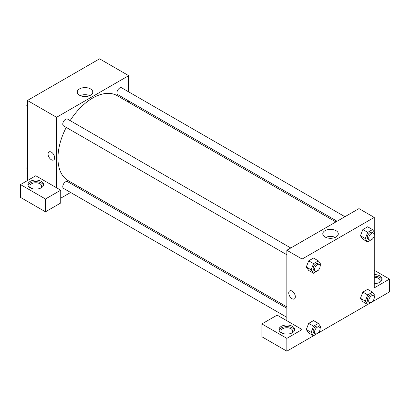 <?xml version="1.0" encoding="UTF-8"?>
<svg xmlns="http://www.w3.org/2000/svg" width="410" height="410" viewBox="0 0 410 410"><rect width="100%" height="100%" fill="white"/><g stroke="black" fill="none" stroke-linecap="round" stroke-linejoin="round"><path stroke-width="0.61" d="M27.434 180.574L27.434 100.481L99.574 58.835L128.704 75.655L128.704 91.881M128.704 100.942L128.704 102.315M90.492 88.903A7.759 4.479 180 0 1 92.768 92.071A7.759 4.479 180 0 1 85.003 96.55A7.759 4.479 180 0 1 77.244 92.071A7.759 4.479 180 0 1 82.036 87.935A7.759 4.479 180 0 1 90.492 88.903M56.57 187.78L35.757 175.767L20.5 184.577L45.469 198.993L60.731 190.184L56.57 187.78L56.57 117.301L27.434 100.481M56.57 117.301L128.704 75.655M89.754 95.617A7.759 4.479 0 0 0 80.257 95.617M49.036 151.91A4.659 2.691 -120 0 0 48.324 155.641A4.659 2.691 -120 0 0 51.368 159.746A4.659 2.691 60 0 1 48.324 155.641A4.659 2.691 60 0 1 49.036 151.91A4.659 2.691 60 0 1 53.695 154.601A4.659 2.691 60 0 1 53.695 159.982A4.659 2.691 60 0 1 51.368 159.751A4.659 2.691 -120 0 0 53.695 159.982M30.212 181.374A7.846 4.53 180 0 1 38.76 180.39A7.846 4.53 180 0 1 43.609 184.577A7.846 4.53 180 0 1 35.757 189.107A7.846 4.53 180 0 1 27.911 184.577A7.846 4.53 180 0 1 30.212 181.374M43.486 185.376A7.846 4.53 0 0 0 38.109 181.855A7.846 4.53 0 0 0 30.212 182.978A7.846 4.53 0 0 0 28.034 185.376M31.006 188.18A5.883 3.398 180 0 1 29.874 186.181A5.883 3.398 180 0 1 33.507 183.039A5.883 3.398 180 0 1 39.919 183.777A5.883 3.398 180 0 1 41.646 186.181A5.883 3.398 180 0 1 40.513 188.18M20.5 184.577L20.5 197.394L45.469 211.806L60.731 202.996L60.731 190.184M45.469 198.993L45.469 211.806M79.658 187.262L78.469 187.949M70.623 192.48L60.731 198.194M286.846 308.253L67.517 181.63A3.926 2.265 120 0 0 64.493 182.681A3.926 2.265 120 0 0 62.781 186.627A3.926 2.265 120 0 0 63.596 188.426L286.846 317.314M344.928 216.716L121.678 87.827A3.926 2.265 120 0 0 118.654 88.878A3.926 2.265 120 0 0 116.937 92.824A3.926 2.265 120 0 0 117.752 94.623L337.082 221.246M290.767 247.983L67.517 119.095A3.926 2.265 120 0 0 64.493 120.145A3.926 2.265 120 0 0 62.781 124.092A3.926 2.265 120 0 0 63.596 125.89L286.846 254.779M66.23 127.407A49.046 28.316 120 0 0 57.953 158.147A49.046 28.316 120 0 0 68.111 180.6L286.846 306.885M335.892 221.933L117.157 95.648A49.046 28.316 120 0 0 70.151 120.612M286.846 320.733L277.134 315.126L261.877 323.936L286.846 338.353L302.103 329.543L286.846 320.733L286.846 250.249L358.981 208.603L374.243 217.413L374.243 232.055M261.877 323.936L261.877 336.748L286.846 351.165L313.517 335.764M318.37 332.966L367.678 304.497M372.526 301.698L389.5 291.899L389.5 279.082L374.243 287.892L374.243 235.453M374.243 277.288A5.883 3.398 180 0 1 378.404 278.282A5.883 3.398 180 0 1 380.126 280.686A5.883 3.398 180 0 1 378.994 282.69M381.966 279.886A7.846 4.53 0 0 0 374.243 276.156M374.243 274.551A7.846 4.53 180 0 1 382.089 279.082A7.846 4.53 180 0 1 374.243 283.612M282.09 333.145A5.883 3.398 180 0 1 280.963 331.142A5.883 3.398 180 0 1 286.846 327.744A5.883 3.398 180 0 1 292.73 331.142A5.883 3.398 180 0 1 291.602 333.145M294.57 330.342A7.846 4.53 0 0 0 289.193 326.821A7.846 4.53 0 0 0 281.296 327.938A7.846 4.53 0 0 0 279.123 330.342M281.296 326.339A7.846 4.53 180 0 1 289.849 325.356A7.846 4.53 180 0 1 294.693 329.543A7.846 4.53 180 0 1 286.846 334.073A7.846 4.53 180 0 1 279 329.543A7.846 4.53 180 0 1 281.296 326.339M286.846 338.353L286.846 351.165M374.243 270.272L389.5 279.082M367.703 294.903L362.85 292.099L367.652 289.327L362.85 292.099L360.446 298.29L362.85 301.709L360.446 298.29L365.3 301.094L367.703 294.903L372.511 292.13L374.914 295.548L374.258 297.235M372.659 238.825L367.703 241.977L362.85 239.173L360.441 235.765M367.703 241.977L365.3 238.558L367.703 232.367L362.85 229.564L367.652 226.791L362.85 229.564L360.446 235.755L362.85 239.173M318.498 270.093L313.547 273.244L308.694 270.441L306.285 267.033M313.547 273.244L311.144 269.826L313.547 263.635L308.694 260.832L313.496 258.059L308.694 260.832L306.29 267.023L308.694 270.441M313.547 326.17L308.694 323.367L313.496 320.594L308.694 323.367L306.29 329.558L308.694 332.976L306.29 329.558L311.144 332.361L313.547 326.17L318.355 323.398L320.753 326.816L320.102 328.502M302.103 329.543L302.103 259.058L374.243 217.413M336.031 230.666A7.759 4.479 180 0 1 338.301 233.833A7.759 4.479 180 0 1 330.542 238.312A7.759 4.479 180 0 1 322.783 233.833A7.759 4.479 180 0 1 327.575 229.692A7.759 4.479 180 0 1 336.031 230.666M302.103 259.058L286.846 250.249M335.293 237.375A7.759 4.479 0 0 0 325.796 237.375M289.721 290.864A4.659 2.691 -120 0 0 289.004 294.6A4.659 2.691 -120 0 0 292.048 298.705A4.659 2.691 60 0 1 289.004 294.6A4.659 2.691 60 0 1 289.716 290.864A4.659 2.691 60 0 1 294.375 293.555A4.659 2.691 60 0 1 294.375 298.936A4.659 2.691 60 0 1 292.048 298.705A4.659 2.691 -120 0 0 294.38 298.936M313.547 263.635L318.355 260.862L320.753 264.281L320.102 265.967M319.298 264.455L317.914 263.656A3.926 2.265 120 0 0 314.89 264.706A3.926 2.265 120 0 0 313.173 268.658A3.926 2.265 120 0 0 313.988 270.451L315.377 271.251A3.926 2.265 120 0 0 319.298 268.986A3.926 2.265 120 0 0 319.298 264.455A3.926 2.265 120 0 0 316.274 265.506A3.926 2.265 120 0 0 314.562 269.457A3.926 2.265 120 0 0 315.377 271.251M311.144 269.826L306.29 267.023M318.355 260.862L313.496 258.059M367.703 232.367L372.511 229.595L374.914 233.013L374.258 234.699M373.454 233.187L372.07 232.388A3.926 2.265 120 0 0 369.046 233.439A3.926 2.265 120 0 0 367.334 237.39A3.926 2.265 120 0 0 368.144 239.184L369.533 239.983A3.926 2.265 120 0 0 373.454 237.718A3.926 2.265 120 0 0 373.454 233.187A3.926 2.265 120 0 0 370.43 234.238A3.926 2.265 120 0 0 368.718 238.189A3.926 2.265 120 0 0 369.533 239.983M365.3 238.558L360.446 235.755M372.511 229.595L367.652 226.791M318.498 332.628L313.547 335.78L311.144 332.361M319.298 326.99L317.914 326.191A3.926 2.265 120 0 0 314.89 327.241A3.926 2.265 120 0 0 313.173 331.193A3.926 2.265 120 0 0 313.988 332.987L315.377 333.786A3.926 2.265 120 0 0 319.298 331.521A3.926 2.265 120 0 0 319.298 326.99A3.926 2.265 120 0 0 316.274 328.041A3.926 2.265 120 0 0 314.562 331.992A3.926 2.265 120 0 0 315.377 333.786M313.547 335.78L308.694 332.976M318.355 323.398L313.496 320.594M372.659 301.36L367.703 304.512L365.3 301.094M373.454 295.723L372.07 294.923A3.926 2.265 120 0 0 369.046 295.974A3.926 2.265 120 0 0 367.334 299.925A3.926 2.265 120 0 0 368.144 301.719L369.533 302.518A3.926 2.265 120 0 0 373.454 300.253A3.926 2.265 120 0 0 373.454 295.723A3.926 2.265 120 0 0 370.43 296.773A3.926 2.265 120 0 0 368.718 300.725A3.926 2.265 120 0 0 369.533 302.518M367.703 304.512L362.85 301.709M372.511 292.13L367.652 289.327M27.434 106.6L26.763 105.642L27.434 103.914M29.151 99.492L33.999 96.693M27.434 106.031L26.763 105.642M83.307 68.224L88.155 65.426M27.434 169.135L26.763 168.177L27.434 166.45M27.434 168.566L26.763 168.177"/></g></svg>
